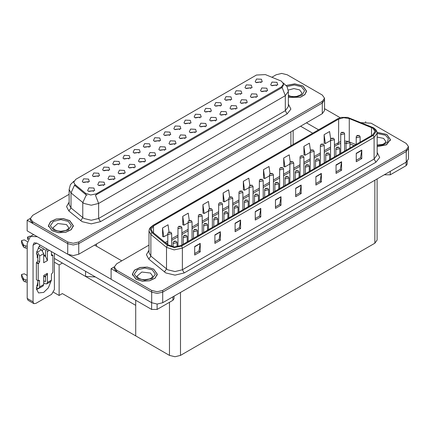 <?xml version="1.0" encoding="UTF-8"?>
<svg xmlns="http://www.w3.org/2000/svg" width="430" height="430" viewBox="0 0 430 430"><rect width="100%" height="100%" fill="white"/><g stroke="black" fill="none" stroke-linecap="round" stroke-linejoin="round"><path stroke-width="0.64" d="M128.769 159.009L128.14 158.353L124.206 159.009M129.242 155.596L124.248 155.343L122.958 158.138L123.732 158.777L130.016 158.138L129.242 155.596M260.994 82.668L260.365 82.012L256.436 82.668M261.467 79.254L256.479 79.002L255.189 81.797L255.963 82.436L262.241 81.797L261.467 79.254M256.167 97.497L255.538 96.841L251.609 97.497M256.64 94.084L251.652 93.831L250.362 96.626L251.131 97.266L257.414 96.626L256.64 94.084M138.938 153.134L138.309 152.478L134.38 153.134M139.411 149.721L134.423 149.473L133.133 152.268L133.907 152.903L140.185 152.268L139.411 149.721M225.653 115.116L225.024 114.455L221.095 115.116M226.126 111.703L221.138 111.451L219.848 114.246L220.617 114.88L226.9 114.246L226.126 111.703M199.966 117.901L199.337 117.245L195.408 117.901M200.439 114.487L195.451 114.24L194.161 117.035L194.935 117.669L201.213 117.035L200.439 114.487M164.625 150.35L163.997 149.694L160.062 150.35M165.099 146.936L160.105 146.684L158.815 149.479L159.589 150.113L165.873 149.479L165.099 146.936M230.48 100.287L229.851 99.626L225.922 100.287M230.953 96.874L225.965 96.621L224.675 99.416L225.449 100.05L231.727 99.416L230.953 96.874M195.139 132.73L194.51 132.075L190.581 132.73M195.612 129.317L190.619 129.07L189.329 131.859L190.103 132.499L196.386 131.859L195.612 129.317M210.136 112.031L209.512 111.37L205.578 112.031M210.614 108.618L205.621 108.365L204.331 111.16L205.105 111.795L211.383 111.16L210.614 108.618M174.795 144.475L174.166 143.819L170.237 144.475M175.268 141.061L170.28 140.814L168.99 143.609L169.764 144.244L176.042 143.609L175.268 141.061M240.65 94.412L240.026 93.756L236.091 94.412M241.128 90.999L236.134 90.746L234.845 93.541L235.619 94.181L241.902 93.541L241.128 90.999M205.309 126.861L204.68 126.2L200.751 126.861M205.782 123.448L200.794 123.195L199.504 125.99L200.278 126.624L206.556 125.99L205.782 123.448M98.255 176.628L97.626 175.967L93.692 176.628M98.728 173.215L93.735 172.962L92.445 175.757L93.219 176.391L99.502 175.757L98.728 173.215M149.108 147.264L148.484 146.608L144.55 147.264M149.586 143.851L144.593 143.599L143.303 146.393L144.077 147.033L150.355 146.393L149.586 143.851M103.598 185.583L102.969 184.927L99.034 185.583M104.071 182.169L99.077 181.917L97.787 184.712L98.561 185.351L104.845 184.712L104.071 182.169M179.622 129.645L178.998 128.989L175.064 129.645M180.1 126.232L175.107 125.985L173.817 128.78L174.591 129.414L180.869 128.78L180.1 126.232M123.937 173.838L123.313 173.182L119.379 173.838M124.415 170.425L119.422 170.173L118.132 172.968L118.906 173.607L125.184 172.968L124.415 170.425M154.451 156.219L153.827 155.563L149.893 156.219M154.929 152.806L149.936 152.559L148.646 155.354L149.42 155.988L155.698 155.354L154.929 152.806M189.797 123.775L189.168 123.114L185.239 123.775M190.27 120.362L185.276 120.11L183.986 122.905L184.76 123.539L191.044 122.905L190.27 120.362M134.112 167.963L133.483 167.308L129.548 167.963M134.585 164.55L129.591 164.303L128.301 167.098L129.075 167.732L135.359 167.098L134.585 164.55M220.31 106.156L219.682 105.501L215.752 106.156M220.783 102.743L215.796 102.49L214.505 105.285L215.274 105.925L221.557 105.285L220.783 102.743M184.964 138.605L184.341 137.944L180.406 138.605M185.443 135.192L180.45 134.939L179.159 137.734L179.933 138.369L186.212 137.734L185.443 135.192M159.283 141.389L158.654 140.734L154.719 141.389M159.756 137.976L154.762 137.729L153.472 140.524L154.246 141.158L160.53 140.524L159.756 137.976M266.337 91.622L265.708 90.966L261.779 91.622M266.81 88.209L261.822 87.962L260.532 90.757L261.306 91.391L267.584 90.757L266.81 88.209M144.281 162.094L143.652 161.438L139.723 162.094M144.754 158.681L139.766 158.428L138.476 161.223L139.25 161.857L145.528 161.223L144.754 158.681M88.08 182.497L87.457 181.842L83.522 182.497M88.558 179.084L83.565 178.832L82.275 181.627L83.049 182.266L89.327 181.627L88.558 179.084M118.594 164.883L117.97 164.222L114.036 164.883M119.072 161.47L114.079 161.218L112.789 164.013L113.563 164.647L119.841 164.013L119.072 161.47M93.423 191.457L92.799 190.796L88.865 191.457M93.896 188.044L88.908 187.792L87.618 190.587L88.392 191.221L94.67 190.587L93.896 188.044M276.512 85.753L275.883 85.097L271.948 85.753M276.985 82.34L271.991 82.087L270.701 84.882L271.475 85.516L277.758 84.882L276.985 82.34M169.452 135.52L168.823 134.864L164.894 135.52M169.925 132.107L164.937 131.854L163.647 134.649L164.421 135.283L170.699 134.649L169.925 132.107M113.767 179.708L113.138 179.052L109.209 179.708M114.24 176.295L109.252 176.047L107.962 178.842L108.731 179.477L115.014 178.842L114.24 176.295M250.824 88.542L250.196 87.881L246.266 88.542M251.297 85.129L246.309 84.877L245.019 87.672L245.788 88.306L252.071 87.672L251.297 85.129M215.478 120.986L214.855 120.33L210.92 120.986M215.957 117.573L210.963 117.32L209.673 120.115L210.447 120.755L216.725 120.115L215.957 117.573M108.424 170.753L107.796 170.097L103.867 170.753M108.897 167.34L103.909 167.087L102.619 169.882L103.388 170.522L109.671 169.882L108.897 167.34M245.992 103.367L245.369 102.711L241.434 103.367M246.471 99.954L241.477 99.706L240.187 102.501L240.961 103.135L247.245 102.501L246.471 99.954M235.823 109.242L235.194 108.586L231.265 109.242M236.296 105.828L231.308 105.576L230.018 108.371L230.792 109.01L237.07 108.371L236.296 105.828M281.462 81.152L265.407 74.589L256.43 75.04L75.75 179.358L73.697 182.218L74.965 184.54L85.548 193.269L90.682 194.978L96.25 193.806L281.462 86.876L283.515 84.011L281.462 81.152M95.39 276.968L85.543 276.415L54.368 258.414M281.994 73.444L281.408 73.444M30.39 218.37L27.16 220.235L67.736 243.659L73.245 244.976L78.749 243.659L322.28 103.06L324.559 99.884L322.28 103.06L78.749 243.659L73.245 244.976L67.736 243.659L32.669 223.412L30.385 220.235L30.385 218.537L32.669 221.719L67.736 241.966L73.245 243.283L78.749 241.966L322.28 101.367L324.559 98.185L322.28 95.008L287.208 74.761L281.704 73.444L276.194 74.761L271.927 77.223M27.16 220.235L27.16 230.835L67.736 254.259L73.245 255.576L78.749 254.259L322.28 113.66L324.559 110.483L324.559 98.185M62.377 263.036L59.109 264.923L54.368 262.192M61.087 262.295L135.703 305.375L135.703 335.905L62.377 293.566L59.109 295.453L53.562 292.255M59.109 295.453L59.109 264.923M149.022 245.111L116.611 263.821L114.326 267.003L114.326 268.696L116.611 271.878L151.677 292.126L157.186 293.443L162.69 292.126L406.221 151.527L408.5 148.345L406.221 151.527L162.69 292.126L157.186 293.443L151.677 292.126L111.101 268.696L111.101 279.296L151.677 302.725L157.186 304.042L162.69 302.725L406.221 162.126L408.5 158.944L408.5 146.651L406.221 143.47L371.149 123.222L361.264 122.684M365.935 121.91L365.349 121.91M114.332 266.831L111.101 268.696M377.105 178.934L377.105 240.037L374.826 243.219L180.503 355.406L174.994 356.723L169.484 355.406L135.703 335.905L135.703 300.242M288.358 97.454L300.548 97.196L304.929 94.573L306.52 91.052L302.87 85.962L294.733 83.866L286.251 85.446M69.698 220.585L63.317 218.617L56.12 219.026L50.525 221.676L48.423 225.675L52.073 230.759L58.459 232.727L65.656 232.318L71.251 229.668L73.353 225.675L69.698 220.585M283.515 84.011L283.515 84.871L282.144 87.441L281.462 87.93L95.46 195.22L98.637 203.454L91.289 205.212L83.947 203.454L70.988 192.93L69.112 189.49L69.112 204.54L70.988 207.98L83.947 218.504L91.289 220.262L98.637 218.504L285.321 110.725L288.358 106.484L288.358 91.434L285.321 95.675L282.144 87.441M87.123 195.22L85.548 194.424L74.492 185.217L70.988 192.93L70.988 207.98L68.859 210.958L66.516 206.54L69.112 202.165M69.112 194.317L32.669 215.36L30.385 218.537M377.148 146.695L386.505 144.776L390.462 139.513L386.812 134.429L377.078 132.338M153.639 269.046L147.259 267.078L140.062 267.487L134.466 270.137L132.365 274.136L136.014 279.226L142.4 281.193L149.597 280.785L155.192 278.135L157.294 274.136L153.639 269.046M372.638 128.108L375.073 131.499L372.638 134.891L180.89 245.6L174.29 246.987L168.205 244.96L152.602 232.093L151.097 229.34L153.531 225.949L338.598 119.099L343.753 117.712L349.241 118.562L372.638 128.108M373.374 127.683L347.59 117.401L341.361 117.401L337.867 118.675L152.795 225.524L150.097 228.868L151.747 232.436L167.356 245.304L174.198 247.583L181.621 246.025L373.374 135.316L376.11 131.499L373.374 127.683M194.693 246.557L194.693 255.033L200.203 251.856L200.203 243.375L194.693 246.557M194.693 253.528L198.934 251.082L200.203 243.375M198.902 251.104L200.203 251.856M214.892 234.893L214.892 243.375L220.397 240.193L220.397 231.716L214.892 234.893M214.892 241.87L219.133 239.419L220.397 231.716M219.096 239.44L220.397 240.193M235.086 223.234L235.086 231.716L240.596 228.534L240.596 220.052L235.086 223.234M235.086 230.211L239.327 227.76L240.596 220.052M239.29 227.782L240.596 228.534M255.28 211.576L255.28 220.052L260.79 216.876L260.79 208.394L255.28 211.576M255.28 218.548L259.526 216.102L260.79 208.394M259.489 216.123L260.79 216.876M356.26 153.274L356.26 161.755L361.77 158.573L361.77 150.097L356.26 153.274M356.26 160.25L360.501 157.799L361.77 150.097M360.464 157.821L361.77 158.573M336.067 164.932L336.067 173.414L341.576 170.237L341.576 161.755L336.067 164.932M336.067 171.909L340.307 169.463L341.576 161.755M340.27 169.484L341.576 170.237M315.867 176.596L315.867 185.072L321.377 181.895L321.377 173.414L315.867 176.596M315.867 183.572L320.113 181.121L321.377 173.414M320.076 181.143L321.377 181.895M295.673 188.254L295.673 196.736L301.183 193.554L301.183 185.072L295.673 188.254M295.673 195.231L299.914 192.78L301.183 185.072M299.877 192.801L301.183 193.554M275.479 199.912L275.479 208.394L280.983 205.212L280.983 196.736L275.479 199.912M275.479 206.889L279.72 204.438L280.983 196.736M279.683 204.46L280.983 205.212M114.326 267.003L116.611 270.18L151.677 290.427L157.186 291.744L162.69 290.427L406.221 149.828L408.5 146.651M209.437 208.657L208.426 201.482L202.917 204.664L203.008 213.092M189.243 220.337L188.232 213.146L182.723 216.322L182.814 224.75M169.049 232.028L168.033 224.804L162.529 227.981L162.615 236.414M270.029 173.72L269.013 166.501L263.509 169.683L263.595 178.111M290.234 162.121L289.213 154.843L283.703 158.025L283.789 166.453M310.444 150.554L309.406 143.185L303.897 146.361L303.988 154.789M330.659 139.046L329.6 131.521L324.096 134.703L324.182 143.131M229.631 196.999L228.626 189.823L223.116 193.005L223.202 201.433M249.83 185.346L248.82 178.165L243.31 181.342L243.401 189.77M243.31 181.342L244.557 190.205L249.169 187.539M244.557 190.205L243.31 189.737M263.509 169.683L264.751 178.541L269.508 175.795M264.751 178.541L263.509 178.079M283.703 158.025L284.945 166.883L289.852 164.05M284.945 166.883L283.703 166.421M303.897 146.361L305.144 155.225L310.197 152.306M305.144 155.225L303.897 154.757M324.096 134.703L325.338 143.561L330.536 140.562M325.338 143.561L324.096 143.099M223.116 193.005L224.358 201.863L228.825 199.283M224.358 201.863L223.116 201.401M202.917 204.664L204.164 213.522L208.48 211.028M204.164 213.522L202.917 213.06M182.723 216.322L183.965 225.186L188.141 222.772M183.965 225.186L182.723 224.718M162.529 227.981L163.771 236.844L167.797 234.522M163.771 236.844L162.529 236.376M171.688 246.605L171.688 233.597L168.367 234.393L167.797 233.597L168.006 232.823L168.571 232.248L169.264 232.286L169.286 232.802L170.205 232.275L169.307 232.264L170 232.539L169.264 232.286M169.307 232.264L168.641 232.211M177.031 246.863L177.031 242.558L173.709 243.353L173.139 242.558L173.913 241.203L174.607 241.241L174.628 241.762L175.548 241.23L174.65 241.219L175.343 241.499L174.607 241.241M174.65 241.219L173.983 241.171M390.3 171.317L390.3 174.811L406.092 165.695L406.092 162.201M340.2 117.691L324.559 108.661M318.56 129.79L306.45 122.797M407.231 161.406L407.231 164.109L406.092 165.695M390.3 174.811L384.791 174.811L384.791 174.494M300.575 126.194L312.685 133.182M384.517 174.655L384.791 174.811M38.738 288.449L36.502 289.664M50.923 281.462L48.375 287.815L43.72 292.421L38.528 292.938L36.394 288.772L37.845 282.247M37.845 257.672L36.916 257.129M45.559 255.764L43.72 254.7M157.127 304.042L157.127 309.433L172.919 300.317L172.919 296.818M121.787 260.833L94.579 245.121M111.101 279.253L68.408 254.608M43.478 248.82L42.446 250.582M45.182 275.936L45.172 276.936M33.072 301.833L33.879 303.618L28.004 300.226L27.197 298.442L33.072 301.833L33.072 245.229L34.147 242.853L36.743 243.111L151.623 309.433L151.623 302.693M37.313 236.699L30.422 236.403L27.197 243.536L27.197 298.442M33.879 303.618L35.824 303.424L51.616 294.308L54.368 289.54L54.368 253.286M37.845 258.5L36.512 252.56L39.931 244.95M174.059 296.162L174.059 298.726L172.919 300.317M157.127 309.433L151.623 309.433M181.863 245.035L181.863 227.728L178.536 228.524L177.966 227.728L178.176 226.954L178.746 226.374L179.434 226.411L179.455 226.932L180.374 226.4L179.477 226.39L180.175 226.669L179.74 226.556M179.477 226.39L178.81 226.341M179.724 226.766L179.434 226.411M192.033 239.166L192.033 221.853L188.711 222.649L188.141 221.853L188.351 221.079L188.915 220.504L189.608 220.542L189.625 221.058L190.544 220.531L189.646 220.52L190.345 220.794L189.608 220.542M189.646 220.52L188.985 220.466M202.202 233.291L202.202 215.984L198.88 216.779L198.311 215.984L198.52 215.21L199.085 214.629L199.778 214.667L199.799 215.188L200.719 214.656L200.084 214.812M199.821 214.645L199.154 214.597M200.068 215.022L199.778 214.667M187.206 241.95L187.206 236.683L183.879 237.478L183.309 236.683L184.088 235.334L184.776 235.371L184.798 235.887L185.717 235.361L184.819 235.35L185.518 235.624L184.776 235.371M184.819 235.35L184.153 235.296M197.375 236.081L197.375 230.813L194.054 231.609L193.484 230.813L194.258 229.459L194.951 229.496L194.967 230.018L195.886 229.486L194.989 229.475L195.688 229.749L194.951 229.496M194.989 229.475L194.328 229.426M207.545 230.206L207.545 224.938L204.223 225.734L203.653 224.938L204.427 223.589L205.121 223.627L205.142 224.143L206.061 223.616L205.164 223.605L205.857 223.879L205.121 223.627M205.164 223.605L204.497 223.552M217.72 224.336L217.72 219.069L214.393 219.864L213.823 219.069L214.602 217.714L215.29 217.752L215.312 218.273L216.231 217.741L215.333 217.73L216.032 218.005L215.29 217.752M215.333 217.73L214.667 217.682M49.337 250.384L47.391 251.507L47.391 260.623L45.559 256.565L43.72 255.501M36.394 287.557L37.48 288.181L39.039 288.337L39.684 286.907L43.72 284.579L43.72 275.463L47.391 273.34L47.391 282.456L51.433 280.123L51.433 274.19L52.901 272.281L52.901 255.323L51.433 254.474M43.72 284.579L43.075 286.004L39.039 288.337M27.197 275.463L24.333 273.808L21.5 274.485L21.559 276.85L23.526 281.032L25.295 281.897L25.295 279.779L27.197 280.123M43.72 276.78L46.585 275.125L47.391 273.34M45.559 275.716L45.559 281.397L45.188 281.607L45.559 281.397M43.72 280.763L45.188 281.607M51.433 280.123L50.788 281.553L46.746 283.886L45.188 283.73L43.72 282.881M46.746 283.886L47.391 282.456M41.516 249.808L43.72 253.625L39.684 255.957L37.48 252.141L41.516 249.808L38.087 247.83M27.332 241.617L24.333 239.886L21.5 240.564L21.559 242.928L23.526 247.11L25.295 247.981L25.295 245.858L27.197 246.207M47.391 260.623L43.72 262.741L43.72 253.625M47.391 251.507L46.22 248.583M28.611 238.118L27.515 237.091L29.605 236.167L30.573 236.312M45.559 256.565L45.559 250.443L45.188 249.808L39.006 246.239M37.845 280.548L37.845 285.848L37.48 286.063L37.845 285.848M36.394 253.635L37.845 254.899L37.845 260.833L36.378 262.741L36.378 279.699L38.211 280.763L39.415 280.381L39.684 286.907M39.684 255.957L39.684 261.892L38.211 263.8L36.378 262.741M36.679 251.679L37.48 252.141M27.197 248.325L27.02 246.105M27.02 248.223L25.295 247.981M25.295 245.858L23.526 244.993L21.5 240.564M23.526 244.993L23.526 247.11M23.177 244.299L23.177 246.417M45.559 277.156L44.311 276.436M52.901 255.323L51.702 255.705L51.433 255.108L51.433 251.588M38.211 263.8L38.211 280.763M27.197 282.247L27.02 280.027M36.679 285.601L37.48 286.063M27.02 282.144L25.295 281.897M27.515 237.091L27.794 239.741M25.295 279.779L23.526 278.914L21.5 274.485M23.526 278.914L23.526 281.032M23.177 278.221L23.177 280.338M286.305 85.516L294.711 83.941L302.779 86.016L306.391 91.052L304.805 94.546L300.457 97.142L288.358 97.368M153.548 269.099L157.16 274.136L155.085 278.092L149.549 280.715L142.421 281.118L136.106 279.172L132.494 274.136L134.574 270.18L140.11 267.557L147.237 267.154L153.548 269.099M69.606 220.638L73.218 225.675L71.144 229.631L65.607 232.248L58.48 232.657L52.164 230.706L48.552 225.675L50.633 221.719L56.169 219.096L63.296 218.687L69.606 220.638M377.088 132.413L386.721 134.482L390.332 139.513L386.414 144.722L377.148 146.619M212.377 227.422L212.377 210.109L209.05 210.904L208.48 210.109L208.69 209.335L209.259 208.76L209.947 208.797L209.969 209.313L210.888 208.786L209.99 208.776L210.689 209.05L210.254 208.937M209.99 208.776L209.324 208.722M210.238 209.152L209.947 208.797M222.547 221.547L222.547 204.239L219.225 205.035L218.655 204.239L218.865 203.465L219.429 202.885L220.122 202.922L220.138 203.444L221.058 202.912L220.16 202.901L220.859 203.175L220.423 203.067M220.16 202.901L219.499 202.852M220.407 203.277L220.122 202.922M232.721 215.677L232.721 198.364L229.394 199.16L228.825 198.364L229.034 197.59L229.599 197.015L230.292 197.053L230.313 197.569L231.232 197.042L230.335 197.031L231.034 197.305L230.598 197.193M230.335 197.031L229.668 196.978M230.582 197.408L230.292 197.053M227.889 218.462L227.889 213.194L224.567 213.989L223.998 213.194L224.772 211.845L225.465 211.882L225.481 212.399L226.4 211.872L225.503 211.856L226.201 212.135L225.465 211.882M225.503 211.856L224.842 211.807M238.064 212.592L238.064 207.325L234.737 208.115L234.167 207.325L234.941 205.97L235.635 206.008L235.656 206.529L236.575 205.997L235.678 205.986L236.376 206.26L235.635 206.008M235.678 205.986L235.011 205.932M248.234 206.717L248.234 201.45L244.906 202.245L244.337 201.45L245.116 200.1L245.809 200.138L245.826 200.654L246.745 200.122L245.847 200.111L246.546 200.391L245.809 200.138M245.847 200.111L245.181 200.063M242.891 209.802L242.891 192.495L239.564 193.285L238.994 192.495L239.204 191.721L239.773 191.14L240.467 191.178L240.483 191.699L241.402 191.167L240.504 191.156L241.203 191.431L240.467 191.178M240.504 191.156L239.838 191.108M253.06 203.933L253.06 186.62L249.739 187.416L249.169 186.62L249.378 185.846L249.943 185.271L250.636 185.308L250.658 185.825L251.572 185.298L250.937 185.448M250.674 185.282L250.013 185.233M250.921 185.663L250.636 185.308M263.235 198.058L263.235 180.75L259.908 181.541L259.338 180.75L259.548 179.976L260.112 179.396L260.806 179.434L260.827 179.955L261.746 179.423L260.849 179.412L261.548 179.686L260.806 179.434M260.849 179.412L260.182 179.358M273.405 192.183L273.405 174.876L270.078 175.671L269.508 174.876L269.717 174.102L270.287 173.526L270.981 173.564L270.997 174.08L271.916 173.548L271.018 173.537L271.717 173.817L270.981 173.564M271.018 173.537L270.352 173.489M283.574 186.314L283.574 169.001L280.252 169.796L279.683 169.001L279.892 168.232L280.457 167.652L281.15 167.689L281.172 168.211L282.085 167.678L281.188 167.668L281.887 167.942L281.15 167.689M281.188 167.668L280.527 167.614M258.403 200.848L258.403 195.575L255.081 196.37L254.512 195.575L255.286 194.226L255.979 194.263L256 194.785L256.914 194.252L256.28 194.408M256.017 194.242L255.355 194.188M256.264 194.618L255.979 194.263M268.578 194.973L268.578 189.705L265.251 190.501L264.681 189.705L265.455 188.351L266.149 188.394L266.17 188.91L267.089 188.378L266.192 188.367L266.89 188.646L266.149 188.394M266.192 188.367L265.525 188.319M278.748 189.103L278.748 183.83L275.42 184.626L274.851 183.83L275.63 182.481L276.323 182.519L276.339 183.035L277.259 182.508L276.361 182.497L277.06 182.772L276.624 182.664M276.361 182.497L275.694 182.444M276.608 182.874L276.323 182.519M288.917 183.228L288.917 177.961L285.595 178.756L285.025 177.961L285.8 176.606L286.493 176.649L286.514 177.165L287.428 176.633L286.531 176.623L287.229 176.902L286.794 176.789M286.531 176.623L285.869 176.574M286.778 176.8L286.493 176.649M299.092 177.359L299.092 172.086L295.765 172.881L295.195 172.086L295.974 170.737L296.662 170.775L296.684 171.291L297.603 170.764L296.705 170.753L297.404 171.027L296.969 170.92M296.705 170.753L296.039 170.699M296.953 171.129L296.662 170.775M293.749 180.439L293.749 163.131L290.422 163.927L289.852 163.131L290.062 162.357L290.632 161.777L291.32 161.82L291.341 162.336L292.26 161.804L291.363 161.793L292.061 162.072L291.32 161.82M291.363 161.793L290.696 161.744M303.919 174.569L303.919 157.256L300.591 158.052L300.022 157.256L300.237 156.482L300.801 155.907L301.494 155.945L301.511 156.461L302.43 155.934L301.532 155.923L302.231 156.198L301.494 155.945M301.532 155.923L300.866 155.87M314.088 168.694L314.088 151.387L310.766 152.182L310.197 151.387L310.406 150.613L310.971 150.032L311.664 150.075L311.685 150.591L312.599 150.059L311.702 150.049L312.4 150.328L311.664 150.075M311.702 150.049L311.04 150M324.263 162.825L324.263 145.512L320.936 146.307L320.366 145.512L320.576 144.738L321.145 144.163L321.833 144.2L321.855 144.716L322.774 144.19L321.877 144.179L322.575 144.453L321.833 144.2M321.877 144.179L321.21 144.125M334.433 156.95L334.433 139.643L331.111 140.438L330.536 139.643L330.751 138.869L331.315 138.288L332.008 138.326L332.024 138.847L332.944 138.315L332.046 138.304L332.745 138.584L332.008 138.326M332.046 138.304L331.385 138.256M344.602 151.08L344.602 133.768L341.28 134.563L340.71 133.768L340.92 132.994L341.485 132.418L342.178 132.456L342.199 132.972L343.113 132.445L342.215 132.435L342.914 132.709L342.178 132.456M342.215 132.435L341.554 132.381M309.261 171.484L309.261 166.216L305.934 167.012L305.364 166.216L306.144 164.862L306.837 164.9L306.853 165.421L307.772 164.889L306.875 164.878L307.574 165.158L307.138 165.045M306.875 164.878L306.208 164.83M307.122 165.055L306.837 164.9M319.431 165.609L319.431 160.342L316.109 161.137L315.539 160.342L316.313 158.993L317.007 159.03L317.028 159.546L317.942 159.019L317.308 159.17M317.044 159.009L316.383 158.955M317.292 159.385L317.007 159.03M329.606 159.74L329.606 154.472L326.279 155.268L325.709 154.472L326.488 153.118L327.176 153.155L327.198 153.677L328.117 153.144L327.219 153.134L327.918 153.408L327.483 153.3M327.219 153.134L326.553 153.085M327.466 153.311L327.176 153.155M339.775 153.865L339.775 148.597L336.454 149.393L335.878 148.597L336.658 147.248L337.351 147.286L337.367 147.802L338.286 147.275L337.389 147.264L338.087 147.538L337.652 147.425M337.389 147.264L336.728 147.21M337.636 147.641L337.351 147.286M349.945 147.995L349.945 142.728L346.623 143.523L346.053 142.728L346.827 141.373L347.521 141.411L347.542 141.932L348.456 141.4L347.822 141.556M347.558 141.389L346.897 141.341M347.805 141.567L347.521 141.411M360.12 142.12L360.12 136.853L356.792 137.648L356.223 136.853L357.002 135.504L357.69 135.541L357.712 136.057L358.631 135.531L357.733 135.514L358.432 135.794L357.69 135.541M357.733 135.514L357.067 135.466M85.543 276.415L85.543 271.282M322.28 113.66L322.28 101.367M78.749 254.259L78.749 241.966M67.736 254.259L67.736 241.966M290.884 145.77L290.884 131.79M96.562 246.266L96.562 243.977M74.965 184.54L74.965 185.696M85.548 193.269L85.548 194.424M96.25 193.806L96.25 194.865M281.462 86.876L281.462 87.93M151.677 302.725L151.677 290.427M162.69 302.725L162.69 290.427M406.221 162.126L406.221 149.828M374.826 243.219L374.826 180.251M180.503 355.406L180.503 292.443M169.484 355.406L169.484 302.301M100.469 221.686L98.637 218.504L98.637 203.454L285.321 95.675L285.321 110.725L287.154 113.907L100.469 221.686L91.289 223.879L82.114 221.686L68.859 210.958M86.322 194.903L82.786 202.654L82.786 217.704L80.657 220.687M288.358 104.108L290.922 109.139L287.154 113.907M32.669 221.719L32.669 223.412M377.148 152.446L379.712 157.471L375.944 162.244L184.19 272.948L182.358 269.766L374.105 159.062L377.148 154.822L377.148 133.198L374.105 137.439L373.374 135.316M184.19 272.948L175.01 275.141L165.835 272.948L148.769 259.08L146.426 254.657L149.022 250.281M167.668 269.766L175.01 271.524L182.358 269.766L182.358 248.142L174.107 249.878L166.507 247.341L150.898 234.474L149.022 231.034L149.022 252.663L150.898 256.097L167.668 269.766M341.361 117.401L337.867 118.675M152.795 225.524L150.221 227.642L149.334 229.254L149.022 231.034M151.747 232.436L150.898 234.474L150.898 256.097L148.769 259.08M167.356 245.304L166.507 247.341L166.507 268.965L164.378 271.948M181.621 246.025L182.358 248.142L374.105 137.439L374.105 159.062L375.944 162.244M116.611 270.18L116.611 271.878M153.531 225.949L153.531 232.861M371.531 127.57L371.531 135.536M349.241 118.562L349.241 141.422M355.884 144.566L349.821 142.115M347.053 141.25L344.602 141.013M340.71 141.534L334.433 144.824M338.598 119.099L338.598 142.421L337.631 144.561L334.433 146.404M330.536 147.076L324.263 150.699M320.366 152.946L314.088 156.568M310.197 158.821L303.919 162.443M300.022 164.69L293.749 168.313M289.852 170.565L283.574 174.188M279.683 176.434L273.405 180.057M269.508 182.309L263.235 185.932M259.338 188.179L253.06 191.807M249.169 194.054L242.891 197.676M238.994 199.923L232.721 203.551M228.825 205.798L222.547 209.421M218.655 211.673L212.377 215.296M208.48 217.542L202.202 221.165M198.311 223.417L192.033 227.04M188.141 229.287L181.863 232.909M177.966 235.162L171.688 238.784M167.797 241.031L165.238 242.509M354.105 145.593L349.945 143.883M275.479 200.181L280.962 197.015M295.673 188.523L301.161 185.357M315.867 176.864L321.355 173.698M336.067 165.201L341.549 162.035M356.26 153.542L361.748 150.376M255.28 211.845L260.768 208.674M235.086 223.503L240.574 220.337M214.892 235.162L220.375 231.996M194.693 246.825L200.181 243.654M36.743 243.111L33.072 245.229M28.004 239.225L28.004 237.763M39.684 261.892L37.845 260.833M21.559 240.811L21.559 242.928M52.352 255.64L51.433 255.108M38.764 263.482L36.926 262.424M39.684 280.973L38.764 280.441M21.559 274.732L21.559 276.85M288.358 95.455L290.82 96.298L293.953 96.648L296.598 96.438L300.769 94.847L301.978 93.17L299.656 89.94L293.916 88.602L288.261 90.058M287.014 86.543L294.33 84.984L301.494 86.758L304.558 90.73L302.242 94.863L295.727 97.046L288.358 96.153M152.747 276.254L150.43 273.023L141.798 272.029L136.912 276.254L138.691 278.301L141.594 279.382L144.722 279.731L149.489 278.973L151.543 277.93L152.747 276.254M152.263 269.841L155.343 274.136L152.263 278.43L144.829 280.204L137.396 278.43L134.31 274.136L137.396 269.841L144.829 268.062L152.263 269.841M68.805 227.792L66.489 224.557L57.856 223.568L52.971 227.792L54.75 229.835L57.652 230.921L60.78 231.265L65.548 230.512L67.601 229.464L68.805 227.792M68.322 221.38L71.401 225.675L68.322 229.964L60.888 231.743L53.454 229.964L50.369 225.675L53.454 221.38L60.888 219.601L68.322 221.38M377.148 145.087L382.657 144.351L384.71 143.308L385.92 141.637L383.598 138.401L377.148 137.089M377.148 133.467L385.436 135.224L388.354 138.449L387.543 142.061L383.302 144.76L377.148 145.566M293.163 144.453L293.163 130.473M288.358 91.434L287.004 86.527L283.262 82.936M73.949 181.137L70.439 184.626L69.112 189.49M377.148 133.198L376.836 131.413L375.971 129.833L373.568 127.769L347.59 117.401M337.668 118.761L152.602 225.605M346.053 143.061L344.602 142.991M340.71 143.405L337.631 144.561M330.536 148.656L324.263 152.279M320.366 154.526L314.088 158.149M310.197 160.401L303.919 164.024M300.022 166.27L293.749 169.893M289.852 172.145L283.574 175.768M279.683 178.015L273.405 181.643M269.508 183.889L263.235 187.512M259.338 189.759L253.06 193.387M249.169 195.634L242.891 199.257M238.994 201.509L232.721 205.131M228.825 207.378L222.547 211.001M218.655 213.253L212.377 216.876M208.48 219.123L202.202 222.745M198.311 224.998L192.033 228.62M188.141 230.867L181.863 234.49M177.966 236.742L171.688 240.365M167.797 242.611L166.362 243.439M171.688 233.597L170.85 232.211L168.7 232.173M167.797 244.622L167.797 233.597M177.031 242.558L176.192 241.165L174.042 241.133M173.139 246.879L173.139 242.558M30.422 236.403L33.615 234.56M181.863 227.728L181.025 226.336L178.869 226.304M177.966 246.691L177.966 227.728M192.033 221.853L191.194 220.466L189.039 220.429M188.141 241.413L188.141 221.853M202.202 215.984L201.364 214.591L199.214 214.559M198.311 235.543L198.311 215.984M187.206 236.683L186.367 235.296L184.212 235.258M183.309 244.202L183.309 236.683M197.375 230.813L196.537 229.421L194.381 229.389M193.484 238.327L193.484 230.813M207.545 224.938L206.706 223.552L204.556 223.514M203.653 232.458L203.653 224.938M217.72 219.069L216.881 217.677L214.726 217.644M213.823 226.583L213.823 219.069M306.391 91.052L306.391 92.09M157.16 274.136L157.16 275.173M132.494 274.136L132.494 275.173M73.218 225.675L73.218 226.707M48.552 225.675L48.552 226.707M390.332 139.513L390.332 140.551M212.377 210.109L211.538 208.722L209.383 208.684M208.48 229.668L208.48 210.109M222.547 204.239L221.708 202.847L219.553 202.815M218.655 223.799L218.655 204.239M232.721 198.364L231.877 196.978L229.727 196.94M228.825 217.924L228.825 198.364M227.889 213.194L227.051 211.807L224.895 211.77M223.998 220.714L223.998 213.194M238.064 207.325L237.22 205.932L235.07 205.9M234.167 214.839L234.167 207.325M248.234 201.45L247.395 200.063L245.24 200.025M244.337 208.969L244.337 201.45M242.891 192.495L242.052 191.103L239.897 191.071M238.994 212.049L238.994 192.495M253.06 186.62L252.222 185.233L250.066 185.196M249.169 206.18L249.169 186.62M263.235 180.75L262.391 179.358L260.241 179.326M259.338 200.305L259.338 180.75M273.405 174.876L272.566 173.483L270.411 173.451M269.508 194.435L269.508 174.876M283.574 169.001L282.736 167.614L280.58 167.582M279.683 188.56L279.683 169.001M258.403 195.575L257.565 194.188L255.409 194.156M254.512 203.094L254.512 195.575M268.578 189.705L267.734 188.313L265.584 188.281M264.681 197.22L264.681 189.705M278.748 183.83L277.909 182.444L275.754 182.406M274.851 191.35L274.851 183.83M288.917 177.961L288.079 176.569L285.923 176.536M285.025 185.475L285.025 177.961M299.092 172.086L298.248 170.699L296.098 170.662M295.195 179.606L295.195 172.086M293.749 163.131L292.905 161.739L290.755 161.707M289.852 182.691L289.852 163.131M303.919 157.256L303.08 155.87L300.925 155.832M300.022 176.816L300.022 157.256M314.088 151.387L313.25 149.995L311.094 149.963M310.197 170.947L310.197 151.387M324.263 145.512L323.425 144.125L321.269 144.088M320.366 165.072L320.366 145.512M334.433 139.643L333.594 138.25L331.439 138.218M330.536 159.202L330.536 139.643M344.602 133.768L343.763 132.381L341.613 132.343M340.71 153.327L340.71 133.768M309.261 166.216L308.423 164.824L306.267 164.792M305.364 173.731L305.364 166.216M319.431 160.342L318.592 158.955L316.437 158.917M315.539 167.861L315.539 160.342M329.606 154.472L328.767 153.08L326.612 153.048M325.709 161.986L325.709 154.472M339.775 148.597L338.937 147.21L336.781 147.173M335.878 156.117L335.878 148.597M349.945 142.728L349.106 141.336L346.956 141.303M346.053 150.242L346.053 142.728M360.12 136.853L359.281 135.466L357.126 135.428M356.223 144.373L356.223 136.853"/></g></svg>
